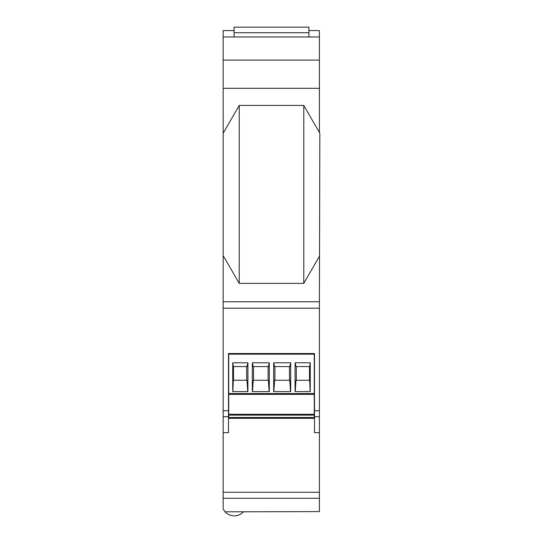 <?xml version="1.0" encoding="UTF-8"?>
<svg xmlns="http://www.w3.org/2000/svg" width="543" height="543" viewBox="0 0 543 543"><rect width="100%" height="100%" fill="white"/><g stroke="black" fill="none" stroke-linecap="round" stroke-linejoin="round"><path stroke-width="0.81" d="M223.166 301.765L223.166 432.662L228.508 432.662L228.508 353.527L314.492 353.527L314.492 416.698L319.406 416.698L319.406 301.765L223.166 301.765L223.166 133.232L239.219 105.43L239.219 283.371L303.781 283.371L303.781 105.43L319.834 133.232L319.406 301.765M223.166 432.662L223.166 509.11L225.046 511.791A12.55 12.55 0 0 0 243.522 511.791L319.406 511.601L319.406 416.698M319.406 256.31L303.781 283.371M239.219 283.371L223.166 255.57M319.406 132.492L319.406 88.319L223.166 88.319L223.166 30.571L234.074 30.571M223.166 36.985L319.406 36.985L319.406 30.571L308.926 30.571M223.166 60.09L319.406 60.09L319.406 36.985M319.406 88.319L319.406 60.09M239.219 105.43L303.781 105.43M223.166 88.319L223.166 133.232M314.492 416.698L314.492 432.662L319.406 432.662M243.522 511.791L225.046 511.791M295.073 362.792L295.996 366.573L309.673 366.573L310.243 362.792L295.073 362.792L295.073 391.598L310.243 391.598L310.243 362.792M232.743 362.792L232.743 391.598L247.913 391.598L247.913 362.792L232.743 362.792L233.32 366.573L246.997 366.573L247.913 362.792M269.301 362.792L269.301 391.598L252.298 391.598L252.298 362.792L269.301 362.792L268.385 366.573L253.221 366.573L252.298 362.792M268.079 380.256L268.079 366.573M269.124 391.598L268.385 380.256L253.221 380.256L252.475 391.598M308.926 36.985L308.926 27.15L234.074 27.15L234.074 36.985M228.718 417.513L228.718 418.327L314.268 418.327L314.268 417.513L228.718 417.513L228.718 354.165L314.268 354.165L314.268 394.374L228.718 394.374L314.268 394.374L314.268 414.282L228.718 414.282M314.268 417.513L314.268 414.282M308.926 32.709L234.074 32.709M247.737 391.598L246.997 380.256L233.32 380.256L232.859 391.598M295.249 391.598L295.996 380.256L309.673 380.256L310.134 391.598M296.302 380.256L296.302 366.573M269.355 418.327L260.803 418.327M253.527 380.256L253.527 366.573M314.268 415.123L228.718 415.123M309.483 366.573L309.483 380.256M290.688 362.792L289.772 366.573L274.609 366.573L273.686 362.792L273.686 391.598L290.688 391.598L290.688 362.792L273.686 362.792M246.685 380.256L246.685 366.573M233.51 366.573L233.51 380.256M274.914 380.256L274.914 366.573M289.467 380.256L289.467 366.573M273.862 391.598L274.609 380.256L289.772 380.256L290.512 391.598M223.166 416.698L228.508 416.698M223.166 410.712L228.508 410.712M314.492 410.712L319.406 410.712M223.166 308.186L319.406 308.186M223.166 492.277L319.406 492.277M223.166 498.27L319.406 498.27M228.718 393.519L314.268 393.519"/></g></svg>
